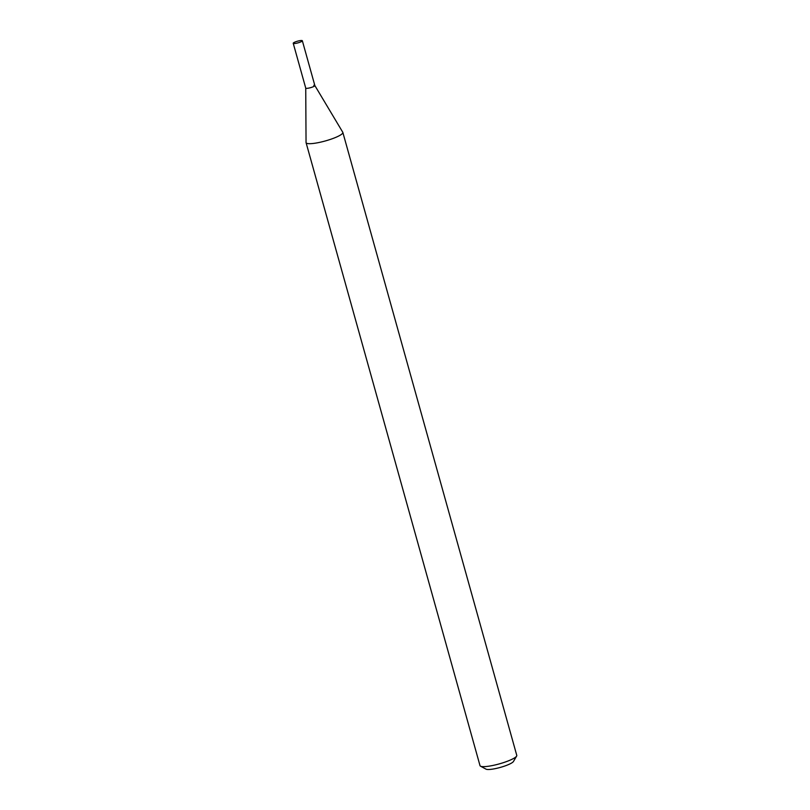 <?xml version="1.0" encoding="UTF-8"?>
<svg xmlns="http://www.w3.org/2000/svg" width="810" height="810" viewBox="0 0 810 810"><rect width="100%" height="100%" fill="white"/><g stroke="black" fill="none" stroke-linecap="round" stroke-linejoin="round"><path stroke-width="1.21" d="M301.3 40.5A4.738 0.871 164.4 0 1 302.343 40.753A4.738 0.871 164.4 0 1 299.447 42.414A4.738 0.871 164.4 0 1 294.273 43.548A4.738 0.871 164.4 0 1 293.23 43.294A4.738 0.871 164.4 0 1 296.126 41.624A4.738 0.871 164.4 0 1 301.3 40.5M313.804 85.313A4.738 0.871 164.4 0 1 314.837 85.526A4.738 0.871 164.4 0 1 314.857 85.566A4.738 0.871 164.4 0 1 311.961 87.227A4.738 0.871 164.4 0 1 306.787 88.361A4.738 0.871 164.4 0 1 305.734 88.108A4.738 0.871 164.4 0 1 305.734 88.067L306.048 142.509A19.086 3.513 164.4 0 0 306.079 142.681L480.006 765.632A19.086 3.513 164.4 0 0 480.502 766.179A19.086 3.513 164.4 0 0 484.238 766.635A19.086 3.513 164.4 0 0 503.445 762.635A19.086 3.513 164.4 0 0 516.628 756.094A19.086 3.513 164.4 0 0 516.77 755.365L342.843 132.415A19.086 3.513 164.4 0 1 331.158 139.138A19.086 3.513 164.4 0 1 310.301 143.684A19.086 3.513 164.4 0 1 306.079 142.681M302.343 40.753L314.857 85.566A4.738 0.871 164.4 0 1 311.961 87.227A4.738 0.871 164.4 0 1 306.787 88.361A4.738 0.871 164.4 0 1 305.734 88.108L293.23 43.294M516.628 756.094L513.459 761.481A14.509 2.673 164.4 0 1 503.445 766.462A14.509 2.673 164.4 0 1 488.845 769.5A14.509 2.673 164.4 0 1 486.01 769.146L480.502 766.179M314.847 85.546L342.772 132.253A19.086 3.513 164.4 0 1 342.843 132.415"/></g></svg>
